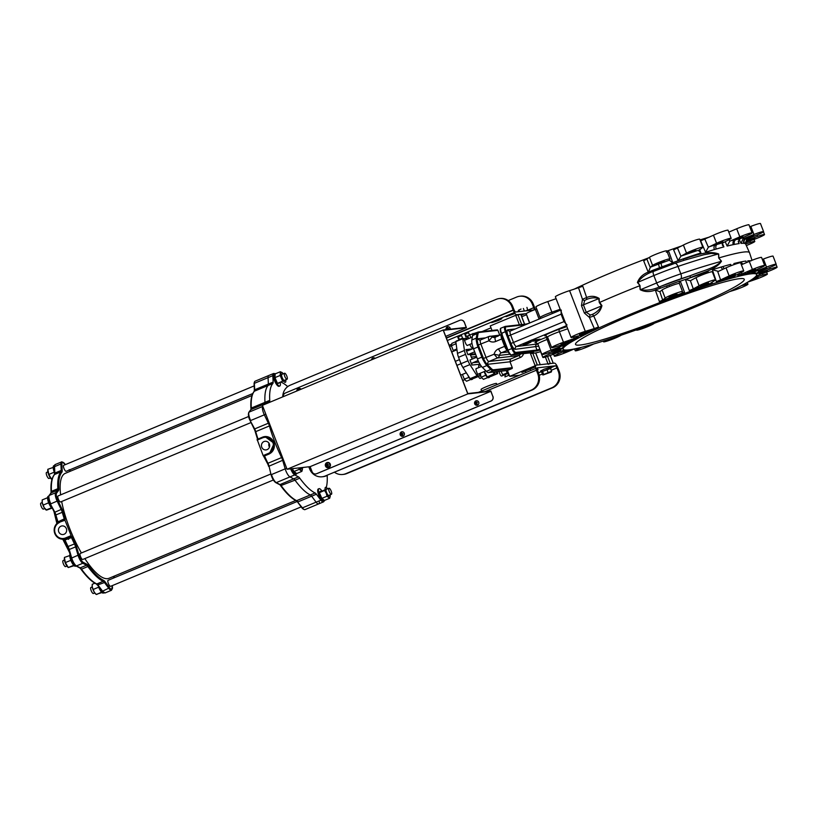 <?xml version="1.0" encoding="UTF-8"?>
<svg xmlns="http://www.w3.org/2000/svg" width="818" height="818" viewBox="0 0 818 818"><rect width="100%" height="100%" fill="white"/><g stroke="black" fill="none" stroke-linecap="round" stroke-linejoin="round"><path stroke-width="1.23" d="M659.86 291.76L662.048 289.971L665.167 298.038L662.692 300.063L659.86 291.76L655.29 289.971L660.351 288.243A104.418 8.732 -21.1 0 1 666.588 285.911A3.62 0.542 -110.4 0 0 667.243 287.384M666.322 252.21L668.817 251.586L672.866 262.895A104.418 8.732 158.9 0 0 662.007 266.842L659.574 267.742A104.418 8.732 158.9 0 0 653.347 270.073L648.408 272.159L650.382 267.21L652.58 265.421A9.407 0.787 -21.1 0 1 661.966 261.167A9.407 0.787 -21.1 0 1 669.932 258.938A9.407 0.787 -21.1 0 1 669.922 258.999L669.513 260.431M659.574 267.742A3.62 0.542 69.6 0 1 658.735 264.071L664.543 261.494L659.134 263.202L656.445 264.613L658.735 264.071A108.027 9.039 -21.1 0 0 650.382 267.21M698.449 250.267L700.924 252.936A104.377 8.732 158.9 0 0 678.132 260.625L680.924 256.177L686.517 253.12A9.407 0.787 -21.1 0 1 696.251 248.999A9.407 0.787 -21.1 0 1 702.856 247.261A9.407 0.787 -21.1 0 1 702.304 247.793L698.388 250.819M745.505 243.754L746.895 240.39L757.632 236.382A9.407 0.787 -21.1 0 1 764.513 234.541A9.407 0.787 -21.1 0 1 758.675 237.598A9.407 0.787 -21.1 0 1 755.362 238.917L745.454 242.67M745.474 242.537A108.027 9.039 -21.1 0 0 746.732 241.392A3.62 3.548 -136.4 0 0 745.617 242.056L745.658 241.975A3.62 3.569 -140.1 0 1 747.059 241.024L754.769 238.232L747.059 241.024A108.027 9.039 -21.1 0 0 747.703 239.971M733.306 244.633A104.418 8.732 158.9 0 0 727.151 246.065L729.738 241.249L739.809 236.852A9.407 0.787 -21.1 0 1 752.09 232.895A9.407 0.787 -21.1 0 1 748.173 235.124L739.022 239.337L738.501 242.465L739.206 243.58A104.418 8.732 158.9 0 0 734.482 244.398L733.306 244.633A3.62 3.2 78.1 0 1 734.881 239.817L742.918 236.658L734.881 239.817A108.027 9.039 -21.1 0 0 730.484 240.809M734.482 244.398A3.62 3.241 78.6 0 1 736.098 239.562A108.027 9.039 -21.1 0 1 739.697 238.907M743.869 243.335A104.418 8.732 158.9 0 0 740.985 243.386L743.02 238.887L753.961 234.48A9.407 0.787 -21.1 0 1 763.583 231.606A9.407 0.787 -21.1 0 1 757.744 234.664A9.407 0.787 -21.1 0 1 757.161 234.899L746.578 239.357L745.607 243.999A104.418 8.732 158.9 0 0 744.319 243.396L743.869 243.335A3.62 3.558 95.7 0 1 745.811 238.467L753.879 235.42L745.811 238.467A108.027 9.039 -21.1 0 0 743.838 238.447M744.319 243.396A3.62 3.569 99.7 0 1 746.282 238.529A108.027 9.039 -21.1 0 1 747.366 238.917M714.421 249.562A104.418 8.732 158.9 0 0 705.586 252.251L708.357 247.24L716.568 243.273A9.407 0.787 -21.1 0 1 725.863 239.572A9.407 0.787 -21.1 0 1 731.169 238.294A9.407 0.787 -21.1 0 1 729.267 239.572L722.447 243.13L722.284 244.95L723.91 246.903A104.418 8.732 158.9 0 0 716.2 249.05L714.421 249.562A3.62 2.526 73.6 0 1 714.349 249.388A3.62 2.526 73.6 0 1 715.341 244.909L722.959 241.801L715.341 244.909A108.027 9.039 -21.1 0 0 708.961 246.832M716.2 249.05A3.62 2.597 73.9 0 1 716.128 248.876A3.62 2.597 73.9 0 1 717.181 244.377A108.027 9.039 -21.1 0 1 722.948 242.752M711.997 282.271L712.212 282.864A103.763 8.681 158.9 0 0 689.329 290.574L685.423 279.511L690.392 280.717L693.286 288.918L699.104 285.738A9.407 0.787 -21.1 0 1 703.736 283.601A9.407 0.787 -21.1 0 1 715.443 279.889L712.325 271.811A9.407 0.787 -21.1 0 0 700.617 275.533A9.407 0.787 -21.1 0 0 695.985 277.67L690.331 280.738M685.423 279.511A104.377 8.732 -21.1 0 1 708.214 271.821L707.836 272.823M734.83 264.296L733.889 263.539A104.418 8.732 -21.1 0 1 740.055 262.108L741.22 261.862A3.62 3.241 -101.4 0 0 743.071 264.04M740.055 262.108A3.62 3.2 -101.9 0 0 740.331 262.762M740.924 263.57A3.62 3.2 -101.9 0 0 742.192 264.418M741.22 261.862A104.418 8.732 -21.1 0 1 745.955 261.054L746.323 262.66M748.46 261.75L747.734 260.85A104.418 8.732 -21.1 0 1 750.617 260.809L751.067 260.87M718.429 271.382L726.047 267.823L729.155 275.901L720.576 279.909L717.744 271.576L718.429 271.382L712.335 269.725A104.418 8.732 -21.1 0 1 721.159 267.036L722.938 266.515A3.62 2.597 -106.1 0 0 723.01 266.699A3.62 2.597 -106.1 0 0 724.4 268.601M721.159 267.036A3.62 2.526 -106.4 0 0 721.231 267.22A3.62 2.526 -106.4 0 0 722.877 269.306M722.938 266.515A104.418 8.732 -21.1 0 1 730.658 264.378L730.505 265.911M627.508 315.482A103.702 8.681 158.9 0 0 563.162 349.214A103.702 8.681 158.9 0 0 692.294 308.212A103.702 8.681 158.9 0 0 756.66 274.551A103.702 8.681 158.9 0 0 627.508 315.482M652.989 270.206L653.602 271.371A4.346 1.319 67.4 0 0 653.521 271.392L674.84 263.345A4.346 2.004 71.4 0 0 674.666 263.427A29.305 2.454 -21.1 0 0 653.95 271.228L653.602 271.361C646.823 273.519 641.527 277.149 637.723 282.261L640.024 285.605L640.208 289.715L639.645 285.758A104.908 8.783 158.9 0 0 618.889 294.173A104.908 8.783 158.9 0 0 599.727 302.394L601.936 305.646C600.76 310.431 598.03 313.877 593.756 315.983L598.51 326.965L594.287 328.58L589.461 317.456L584.338 313.008L581.486 305.615L582.457 299.296L586.639 297.527C591.015 295.666 595.187 295.983 599.165 298.458L599.308 302.578L598.745 298.519C594.655 297.333 590.504 297.701 586.291 299.603L584.717 300.421L583.428 304.899L586.281 312.302L590.34 315.002L592.048 314.521C596.281 312.68 599.471 309.817 601.598 305.912L601.936 305.646M594.287 328.58L585.299 331.331A9.407 0.787 -21.1 0 0 575.892 334.838A9.407 0.787 -21.1 0 0 571.066 337.466A9.407 0.787 -21.1 0 0 573.265 337.159L581.087 335.4A103.763 8.681 -21.1 0 1 598.51 326.965M577.825 335.912L578.254 336.883L574.236 338.55L573.582 337.077M574.236 338.55L563.479 342.272A9.407 0.787 -21.1 0 0 551.639 347.619A9.407 0.787 -21.1 0 0 555.964 346.668L567.365 343.243A103.763 8.681 -21.1 0 1 578.254 336.883M565.616 343.519L565.944 344.255L562.528 345.799L562.038 344.685M562.528 345.799L551.066 350.135A9.407 0.787 -21.1 0 0 541.915 354.511A9.407 0.787 -21.1 0 0 548.796 352.67L562.651 347.906A103.763 8.681 -21.1 0 1 565.944 344.255M733.173 289.869L738.204 287.343M649.022 257.711A103.702 8.681 158.9 0 0 611.026 272.772A103.702 8.681 158.9 0 0 573.633 289.408M556.056 298.57A103.702 8.681 158.9 0 0 555.473 298.907M571.066 337.466L555.361 296.781A9.407 0.787 -21.1 0 1 560.197 294.153A9.407 0.787 -21.1 0 1 569.594 290.646L582.815 286.269L586.639 297.527A2.168 1.329 -105.2 0 1 586.291 299.603M654.298 323.274L653.848 323.631A9.407 0.787 -21.1 0 1 648.214 326.402A9.407 0.787 -21.1 0 1 636.506 330.124A9.407 0.787 -21.1 0 1 636.506 330.053L636.609 329.787M574.256 348.959L566.618 352.2A9.407 0.787 -21.1 0 1 566.046 352.446A9.407 0.787 -21.1 0 1 554.338 356.157A9.407 0.787 -21.1 0 1 558.254 353.928L567.017 350.022M525.626 343.754L531.035 342.036L525.626 343.754M524.808 344.102L527.457 343.805L531.035 342.036M557.068 349.112L559.768 347.701L554.359 349.419L551.669 350.83L557.068 349.112M566.342 342.548L569.042 341.137L563.633 342.844L560.943 344.255L566.342 342.548M584.87 332.865L587.569 331.454L582.16 333.161L579.471 334.572L584.87 332.865M557.958 351.914L560.647 350.503L552.549 353.632L557.958 351.914M569.4 349.787L563.51 352.405L571.404 349.49M584.727 346.474L590.095 345.002M593.786 343.949L589.86 345.779A9.407 0.787 -21.1 0 1 586.976 347.047A9.407 0.787 -21.1 0 1 575.259 350.769A9.407 0.787 -21.1 0 1 577.16 349.49L581.465 347.313M621.465 335.094L619.921 335.932A9.407 0.787 -21.1 0 1 615.289 338.079A9.407 0.787 -21.1 0 1 603.572 341.791A9.407 0.787 -21.1 0 1 604.124 341.259L605.565 340.339M610.555 338.734L615.954 336.955M674.441 295.523L677.13 294.112L669.032 297.241L674.441 295.523M662.048 289.971A9.407 0.787 -21.1 0 1 667.692 287.2A9.407 0.787 -21.1 0 1 679.4 283.488L682.519 291.556A9.407 0.787 -21.1 0 1 682.509 291.617L682.018 292.905L684.523 292.282A103.763 8.681 158.9 0 0 659.4 301.576L655.279 289.971M665.167 298.038A9.407 0.787 -21.1 0 1 670.801 295.267A9.407 0.787 -21.1 0 1 682.519 291.556M693.265 251.77L695.954 250.359L687.856 253.488L693.265 251.77M688.142 308.672A90.44 7.567 158.9 0 0 744.268 279.286A90.44 7.567 158.9 0 0 631.649 315.022A90.44 7.567 158.9 0 0 575.524 344.409A90.44 7.567 158.9 0 0 688.142 308.672M749.758 226.831L750.842 226.402A9.407 0.787 -21.1 0 1 760.474 223.529L763.583 231.606M745.617 243.968L750.464 242.384A9.407 0.787 -21.1 0 1 754.789 241.433A9.407 0.787 -21.1 0 1 748.951 244.49A9.407 0.787 -21.1 0 1 746.313 245.543M705.852 284.388L708.541 282.977L700.443 286.106L705.852 284.388M715.443 279.889A9.407 0.787 -21.1 0 1 714.891 280.421L710.883 282.987L712.212 282.864M764.656 272.261L767.356 270.85L761.947 272.568L759.257 273.979L764.656 272.261M752.816 270.686L755.505 269.275L747.407 272.404L752.816 270.686M741.384 264.756L749.288 261.402A9.407 0.787 -21.1 0 1 749.85 261.157A9.407 0.787 -21.1 0 1 761.568 257.445L764.687 265.513A9.407 0.787 -21.1 0 1 760.76 267.752L749.687 272.875M741.384 272.425L741.885 273.938L752.396 269.47A9.407 0.787 -21.1 0 1 752.969 269.234A9.407 0.787 -21.1 0 1 764.687 265.513M763.777 269.459L766.466 268.048L758.368 271.167L763.777 269.459M750.321 280.554L758.082 277.414L752.151 279.357M732.856 275.83L735.546 274.419L727.447 277.547L732.856 275.83M726.047 267.823A9.407 0.787 -21.1 0 1 728.93 266.556A9.407 0.787 -21.1 0 1 740.638 262.844L743.756 270.911A9.407 0.787 -21.1 0 1 741.854 272.189L734.728 275.789M729.155 275.901A9.407 0.787 -21.1 0 1 732.049 274.633A9.407 0.787 -21.1 0 1 743.756 270.911M730.658 264.378L731.108 265.676M734.625 275.84L734.748 276.187A103.763 8.681 158.9 0 0 716.353 281.556L712.335 269.725M720.576 279.909L716.353 281.556M754.104 277.926L763.051 275.012A9.407 0.787 -21.1 0 1 767.376 274.05A9.407 0.787 -21.1 0 1 755.535 279.398L747.836 282.077M754.758 270.431L755.126 271.576L766.548 267.097A9.407 0.787 -21.1 0 1 776.17 264.224A9.407 0.787 -21.1 0 1 769.748 267.527L758.695 272.046L759.012 273.059L770.219 269.01A9.407 0.787 -21.1 0 1 777.1 267.169A9.407 0.787 -21.1 0 1 767.949 271.535L756.129 276.014M762.345 259.459L763.429 259.03A9.407 0.787 -21.1 0 1 773.061 256.157L776.17 264.224M755.126 271.576L751.589 272.711A103.763 8.681 158.9 0 1 756.231 273.324L758.695 272.046M751.589 272.711L751.343 271.954M748.071 261.913L747.734 260.85M745.955 261.054L746.466 262.598M749.85 272.711L749.912 272.895A103.763 8.681 158.9 0 0 737.795 275.4L737.468 274.398M741.885 273.938L737.795 275.4M734.216 264.521L733.889 263.539M759.012 273.059L756.364 273.754M708.214 271.821L708.5 272.609M693.286 288.918L689.329 290.574M741.231 285.758L745.75 284.521A9.407 0.787 -21.1 0 1 747.949 284.204A9.407 0.787 -21.1 0 1 743.122 286.832A9.407 0.787 -21.1 0 1 733.715 290.339L729.687 291.576M705.586 252.251L700.648 240.86L713.46 235.206A9.407 0.787 -21.1 0 1 722.754 231.504A9.407 0.787 -21.1 0 1 728.051 230.216L731.169 238.294M722.355 243.253L723.91 246.903M740.985 243.386L739.135 239.245M709.533 237.036A103.702 8.681 158.9 0 0 700.024 239.93M681.844 245.891A103.702 8.681 158.9 0 0 666.915 251.126M728.797 232.138L736.701 228.774A9.407 0.787 -21.1 0 1 748.981 224.827L752.09 232.895M727.151 246.065L725.177 241.627M738.214 241.31L739.206 243.58M678.132 260.625L673.633 249.879L683.398 245.042A9.407 0.787 -21.1 0 1 693.132 240.932A9.407 0.787 -21.1 0 1 699.738 239.193L702.856 247.261M699.543 249.562L700.924 252.936M669.492 260.339L672.866 262.895M640.024 285.605L637.416 282.496C639.216 277.711 642.805 274.255 648.204 272.118L643.694 260.881L649.461 257.343A9.407 0.787 -21.1 0 1 658.848 253.099A9.407 0.787 -21.1 0 1 666.813 250.86L669.932 258.938M653.459 271.423L653.521 271.392A4.346 1.319 67.4 0 0 653.838 275.554L637.416 282.496M662.007 266.842A3.62 0.624 69.7 0 1 661.251 263.14A108.027 9.039 -21.1 0 1 669.492 260.144M673.102 262.537A104.377 8.732 -21.1 0 1 683.235 258.969A1.81 0.706 -109.1 0 0 684.267 260.226M653.347 270.073L653.909 271.228M683.235 258.969C696.006 255.584 708.143 250.022 718.685 253.989A1.81 0.818 -1.6 0 1 718.541 253.928L711.333 253.427L703.777 254.766L684.462 260.185M660.003 288.376L659.574 286.832A4.346 1.319 67.4 0 1 656.69 282.946L640.586 289.664C646.793 290.789 653.122 289.838 659.574 286.832L659.921 286.699A106.187 8.886 -21.1 0 1 690.433 275.656C702.273 270.819 714.809 268.304 721.394 261.331L718.685 257.977L718.541 253.928A131.309 10.992 158.9 0 0 677.979 266.433A33.64 2.812 158.9 0 0 653.838 275.554L656.69 282.946A33.64 2.812 -21.1 0 1 680.832 273.836A131.309 10.992 -21.1 0 1 721.394 261.331A1.81 0.552 140.7 0 1 721.476 261.208C715.852 269.889 702.376 272.425 690.433 277.629A104.377 8.732 158.9 0 0 680.3 281.188L684.523 292.282M687.468 259.183L674.84 263.345A4.346 2.004 71.4 0 1 677.979 266.433L680.832 273.836A4.346 2.004 71.4 0 1 680.637 278.897A126.974 10.624 158.9 0 1 690.433 275.656A1.81 0.706 -109.1 0 0 690.433 277.629M666.588 285.911L669.012 285.012A104.418 8.732 -21.1 0 1 679.881 281.065L679.042 283.406M669.012 285.012A3.62 0.624 -110.3 0 0 669.635 286.412M680.637 278.897A29.305 2.454 158.9 0 0 659.921 286.699L660.351 288.243M662.692 300.063L659.4 301.576M655.146 290.134C649.717 292.159 644.737 292.016 640.208 289.715M644.727 326.832L645.934 326.392M564.369 349.91L552.467 354.583A9.407 0.787 -21.1 0 1 542.845 357.446A9.407 0.787 -21.1 0 1 549.267 354.153L560.32 349.623L559.89 348.662M562.794 348.356L560.32 349.623M532.528 340.073L528.336 341.709L533.54 339.961L531.567 340.564L532.221 339.93A4.346 1.319 -112.6 0 1 532.017 339.92L528.264 341.525A4.346 1.319 67.4 0 0 528.387 341.535L529.246 341.392M552.62 313.458A2.168 0.818 70.9 0 1 551.874 312.179A9.407 0.787 -21.1 0 0 540.023 317.527L535.943 306.934A9.407 0.787 -21.1 0 1 547.784 301.576L556.107 298.693M529.757 322.987L526.219 313.815A9.407 0.787 -21.1 0 1 535.371 309.439L536.71 308.938M599.165 298.458L581.486 305.615M584.338 313.008L601.598 305.912L599.308 302.578M592.048 314.521A2.168 1.288 -124.2 0 1 593.756 315.983L589.461 317.456A2.168 1.207 -78.4 0 1 590.34 315.002M578.582 287.885L582.457 299.296A2.168 1.35 -137.7 0 0 584.717 300.421M567.027 324.95L563.98 321.597L564.798 321.229M538.694 346.157L515.34 349.317A6.513 1.973 -112.6 0 1 510.974 343.488L563.98 321.597L561.128 314.204L561.271 310.042M529.573 323.059L527.14 316.76A9.407 0.787 -21.1 0 1 527.262 316.535M532.722 341.218L536.905 339.582L532.702 341.167M538.152 339.45L534.87 340.983L538.152 339.45M539.277 339.317L538.275 339.429M527.457 343.805L528.08 343.202M535.995 340.165L536.966 339.807L535.995 340.165M533.704 341.106L538.08 339.45L533.704 341.106M534.594 340.441L533.96 340.707M534.543 339.991L535.289 339.593L534.389 339.859M533.244 340.339L531.639 341.004M534.42 340.257L535.34 339.767M532.129 341.106L532.927 340.881M537.426 339.531L535.217 340.186M537.416 339.94C535.473 340.901 535.974 340.84 538.919 339.767L539.348 339.582M540.156 339.184L539.246 339.255M538.837 339.388L537.917 339.736M524.778 344.03L523.029 345.032M536.271 339.654L533.909 340.533M532.886 340.441C534.829 339.48 534.328 339.542 531.383 340.615C529.44 341.576 529.941 341.525 532.886 340.441L533.316 340.257M530.35 340.994L531.107 340.636M480.698 339.94A4.346 1.319 67.4 0 0 480.585 339.971A4.346 1.319 67.4 0 0 480.892 344.133L486.086 357.578A4.346 1.319 67.4 0 0 489 361.464L510.463 359.051L518.816 355.574L497.354 357.987L494.103 354.235A7.955 7.556 83.6 0 1 498.581 348.857L504.645 346.331L501.792 338.928L495.728 341.464A4.346 1.319 -112.6 0 1 495.411 337.302A4.346 1.319 -112.6 0 1 495.524 337.272M495.728 341.464A7.955 7.556 83.6 0 1 488.919 340.789L492.283 336.863A3.62 3.436 -96.4 0 0 495.34 337.343M507.508 350.237L501.495 352.742A3.62 3.436 -96.4 0 0 499.42 355.36L494.103 354.235L483.499 358.458L478.305 345.002L488.919 340.789C488.244 338.243 488.295 336.801 489.041 336.464A3.62 3.436 83.6 0 1 489.941 336.229L489.941 336.229A3.62 3.436 83.6 0 1 492.283 336.863L497.998 336.229M500.953 334.991L489.041 336.464M510.463 359.051L510.013 361.791L512.283 367.681A0.726 0.685 83.6 0 1 511.904 368.611L507.457 370.472L488.673 372.579A10.849 3.292 -112.6 0 1 486.373 371.341L482.405 367.405A10.849 3.292 -112.6 0 1 477.426 358.938L473.52 348.836A10.849 3.292 -112.6 0 1 471.833 340.002L472.559 335.544A10.849 3.292 -112.6 0 1 473.469 333.979L477.916 332.118A10.849 3.292 -112.6 0 1 478.203 332.047A0.726 0.685 -96.4 0 1 478.377 332.006L497.16 329.889A0.726 0.685 83.6 0 1 497.886 330.349L499.726 335.135M497.886 330.349L479.092 332.456A10.133 3.067 67.4 0 0 477.988 333.989L477.262 338.447A10.133 3.067 67.4 0 0 477.252 340.595L477.865 343.734L476.935 343.816L476.27 340.452A10.849 3.292 -112.6 0 1 476.281 338.141L477.006 333.683L472.559 335.544M478.305 345.002A6.513 1.973 -112.6 0 1 477.865 343.734A10.133 3.067 67.4 0 0 478.837 346.689L482.743 356.791A10.133 3.067 67.4 0 0 484.031 359.716L485.79 362.722L485.146 363.437L483.264 360.217A10.849 3.292 -112.6 0 1 481.874 357.088L477.978 346.975L473.52 348.836M483.499 358.458A6.513 1.973 -112.6 0 0 484.031 359.716L483.264 360.217M473.377 348.458L468.182 350.625A1.81 1.718 83.6 0 1 465.943 349.603L467.886 354.644L475.442 353.795M455.36 361.341L459.46 359.634M476.485 356.515L471.219 357.108M456.914 365.38L461.015 363.673M506.669 370.564L508.96 374.388M473.121 347.742L472.313 347.834A3.62 1.094 -112.6 0 1 470.401 345.738L469.726 344.439M467.068 339.286L466.403 338.151L465.606 338.233L466.158 339.664M463.929 338.938L465.606 338.233M467.671 345.298A2.986 0.9 -112.6 0 1 465.422 342.814L463.734 338.447L462.743 338.703L464.471 350.472A7.239 2.188 -112.6 0 0 465.554 354.378L468.029 360.779A7.239 2.188 -112.6 0 0 469.921 364.593L477.037 375.748L478.141 375.779L470.186 378.806L462.927 367.507A7.239 2.188 -112.6 0 1 461.025 363.693L458.55 357.292A7.239 2.188 -112.6 0 1 457.477 353.386L455.779 341.474L462.763 338.56L455.779 341.474M476.475 368.54A2.986 0.9 67.4 0 0 476.454 371.403L478.141 375.779M480.299 373.223L480.8 375.482L473.806 378.397L480.013 375.564L479.266 373.652M480.8 375.482L480.013 375.564M480.585 365.155L479.062 365.319A3.62 1.094 67.4 0 0 478.97 365.349A3.62 1.094 67.4 0 0 478.827 367.568M494.348 371.945L495.094 373.877L487.293 376.883L494.103 373.754L493.234 372.067M487.109 376.669L484.44 371.495M495.094 373.877L494.103 373.754M487.293 376.883L494.297 373.959M497.324 371.607L497.753 373.57L490.749 376.495L496.955 373.662L496.219 371.75M497.753 373.57L496.955 373.662M479.961 364.174L471.914 365.073L469.961 360.032L476.751 357.2M471.914 365.073A1.81 1.718 83.6 0 1 472.855 362.732L478.09 360.544M475.698 354.47L470.432 355.063L472.262 359.071M467.886 354.644L474.675 351.822M492.017 330.472L490.258 325.912L515.718 315.298L520.729 314.337M525.933 372.527L525.36 371.045M519.328 375.278L509.726 376.362L507.457 370.472M553.254 363.253L550.156 355.462M547.559 356.372L550.33 363.56L553.152 363.243M550.33 363.56L548.172 364.286M530.074 369.082L530.647 370.564M535.545 366.801L521.956 372.466L521.557 371.423M540.258 364.716L535.657 353.018M525.81 324.634L505.964 326.863A4.703 1.421 67.4 0 0 506.189 331.392L501.506 333.274L507.988 350.094A5.429 1.646 67.4 0 0 511.628 354.951L533.612 352.476L532.099 353.427L535.616 352.936M532.794 353.253L537.334 365.022L540.166 364.705M532.099 353.427L530.381 353.304L531.107 352.783M535.688 365.544L535.176 365.748L530.381 353.304M509.726 376.362L535.176 365.748M531.444 353.468L531.782 352.711M718.685 253.989L718.828 257.936L721.476 261.208M752.008 260.298L749.544 252.762A104.908 8.783 158.9 0 0 749.513 252.69A104.908 8.783 158.9 0 0 718.828 257.936M540.309 350.339A9.407 0.787 158.9 0 0 540.187 350.554L542.845 357.446M540.248 364.695L535.718 352.947L540.626 351.689M521.751 316.74L526.567 314.736M480.514 340.012A2.168 2.065 83.6 0 1 478.009 338.724A6.513 1.973 -112.6 0 0 477.252 340.595L476.27 340.452M523.898 344.531L526.25 344.266L523.898 344.531M538.541 339.807L537.784 339.899L538.541 339.807M539.287 339.429L538.765 339.531M538.602 339.981L537.845 340.063L538.602 339.981M538.98 339.94C540.923 338.969 540.422 339.03 537.487 340.104C535.534 341.065 536.035 341.014 538.98 339.94M532.508 340.493L531.751 340.574L532.508 340.493M532.579 340.656L531.812 340.738L532.579 340.656M532.947 340.615C534.89 339.654 534.389 339.705 531.455 340.779C529.502 341.74 530.003 341.689 532.947 340.615M274.449 373.724A7.239 2.188 67.4 0 0 273.662 373.499A7.239 2.188 67.4 0 0 273.478 373.55A7.239 2.188 67.4 0 0 272.823 375.646L273.14 382.078A5.429 1.646 -112.6 0 1 272.854 383.499A60.593 18.354 67.4 0 0 269.756 400.36A5.429 1.646 -112.6 0 1 269.5 401.832L268.887 402.64M268.897 375.482A7.239 2.188 67.4 0 0 268.703 375.534A7.239 2.188 67.4 0 0 268.059 377.64L268.365 384.071A5.429 1.646 -112.6 0 1 268.079 385.493A60.593 18.354 67.4 0 0 264.981 402.354A5.429 1.646 -112.6 0 1 264.725 403.826L264.112 404.634L264.725 403.826A5.429 1.646 67.4 0 0 264.981 402.354A60.593 18.354 -112.6 0 1 268.079 385.493A5.429 1.646 -112.6 0 0 268.365 384.071L268.059 377.64A7.239 2.188 67.4 0 1 268.703 375.534L273.478 373.55M287.731 386.617A60.593 18.354 67.4 0 0 281.811 382.497A5.429 1.646 -112.6 0 1 281.024 381.883M290.646 468.847A7.239 2.188 67.4 0 0 294.736 474.931L298.458 476.874A5.429 1.646 -112.6 0 1 299.777 478.182A60.593 18.354 67.4 0 0 315.094 492.968A5.429 1.646 -112.6 0 1 316.402 494.215L320.881 500.176A7.239 2.188 67.4 0 0 323.427 501.915A7.239 2.188 67.4 0 0 323.989 501.097A6.697 2.025 67.4 0 0 324.173 501.025A6.697 2.025 67.4 0 0 324.664 500.35M326.28 487.446A60.593 18.354 67.4 0 0 327.169 475.473M297.292 501.679L302.425 507.866L316.106 502.17A7.239 2.188 67.4 0 0 318.652 503.908A7.239 2.188 -112.6 0 1 318.468 503.96A7.239 2.188 -112.6 0 1 316.106 502.17L311.627 496.199A5.429 1.646 67.4 0 0 310.319 494.962A5.429 1.646 -112.6 0 1 311.627 496.199L316.106 502.17L320.881 500.176M280.86 485.912A59.867 18.139 -112.6 0 1 280.666 485.657L295.001 480.166A60.593 18.354 67.4 0 0 310.319 494.962A60.593 18.354 -112.6 0 1 295.001 480.166A5.429 1.646 -112.6 0 0 293.682 478.867A5.429 1.646 -112.6 0 1 295.001 480.166L299.777 478.182M271.106 474.829L271.157 474.982A6.513 1.973 -112.6 0 0 275.451 482.231A0.726 0.644 -62.3 0 0 276.279 482.62L289.961 476.914L293.682 478.867L289.961 476.914A7.239 2.188 -112.6 0 1 285.185 468.857A7.239 2.188 67.4 0 0 289.961 476.914L294.736 474.931M268.59 466.362L282.68 460.309L285.185 468.857L282.68 460.309A5.429 1.646 67.4 0 0 281.617 457.589A5.429 1.646 -112.6 0 1 282.68 460.309L283.488 459.972M250.206 420.667L254.684 428.918A5.429 1.646 -112.6 0 1 255.727 431.638L269.408 425.943A60.593 18.354 67.4 0 0 281.617 457.589A60.593 18.354 -112.6 0 1 269.408 425.943A5.429 1.646 -112.6 0 0 268.365 423.213A5.429 1.646 -112.6 0 1 269.408 425.943L270.226 425.595M250.993 409.552A6.145 1.861 67.4 0 0 251.003 408.765A0.726 0.521 -3.6 0 1 251.3 408.049A5.429 1.646 -112.6 0 1 251.044 409.532A0.726 0.675 37.3 0 0 250.778 409.736L248.805 412.323A0.726 0.675 37.3 0 1 249.071 412.119A7.239 2.188 67.4 0 0 250.656 420.534L264.337 414.828L268.365 423.213L264.337 414.828A7.239 2.188 67.4 0 1 262.762 406.413L262.762 406.413A7.239 2.188 67.4 0 0 264.337 414.828L265.83 414.215M302.425 507.866A7.239 2.188 67.4 0 0 304.787 509.665A7.239 2.188 67.4 0 0 304.971 509.614A7.239 2.188 67.4 0 0 305.134 509.512M108.191 580.289A3.252 0.982 67.4 0 0 108.099 580.32A3.252 0.982 67.4 0 0 108.395 583.571A3.252 0.982 67.4 0 0 110.522 586.342A3.252 0.982 67.4 0 0 110.604 586.322A3.252 0.982 67.4 0 0 110.686 586.281M80.358 553.418A3.252 0.982 67.4 0 0 80.276 553.438A3.252 0.982 67.4 0 0 80.563 556.69A3.252 0.982 67.4 0 0 82.69 559.471A3.252 0.982 67.4 0 0 82.782 559.451A3.252 0.982 67.4 0 0 82.853 559.41M58.17 495.912A3.252 0.982 67.4 0 0 58.078 495.933A3.252 0.982 67.4 0 0 58.375 499.184A3.252 0.982 67.4 0 0 60.501 501.966A3.252 0.982 67.4 0 0 60.593 501.945A3.252 0.982 67.4 0 0 60.665 501.894M63.804 465.278A3.252 0.982 67.4 0 0 63.722 465.299A3.252 0.982 67.4 0 0 64.008 468.55A3.252 0.982 67.4 0 0 66.146 471.332A3.252 0.982 67.4 0 0 66.227 471.311A3.252 0.982 67.4 0 0 66.299 471.26M295.727 500.452L109.039 578.285A56.851 17.219 -112.6 0 1 107.557 578.663A56.851 17.219 -112.6 0 1 84.847 558.592M66.36 528.632A4.346 4.121 83.6 0 1 63.027 534.532A4.346 4.121 83.6 0 1 58.732 531.812A4.346 4.121 83.6 0 1 62.066 525.913A4.346 4.121 83.6 0 1 66.36 528.632M63.998 539.154L71.422 536.352L64.97 520.238L57.71 522.835A9.039 8.589 83.6 0 0 63.784 539.185L63.784 539.185A9.039 8.589 83.6 0 0 63.998 539.154A1.084 0.644 -98.2 0 1 64.745 539.911L64.714 539.839M93.497 593.439A3.252 0.982 -112.6 0 1 93.426 593.49A3.252 0.982 -112.6 0 1 93.344 593.51A3.252 0.982 -112.6 0 1 91.207 590.729A3.252 0.982 -112.6 0 1 90.921 587.477A3.252 0.982 -112.6 0 1 91.002 587.457M65.675 566.567A3.252 0.982 -112.6 0 1 65.593 566.608A3.252 0.982 -112.6 0 1 65.512 566.639A3.252 0.982 -112.6 0 1 63.375 563.858A3.252 0.982 -112.6 0 1 63.088 560.606A3.252 0.982 -112.6 0 1 63.18 560.586M43.477 509.062A3.252 0.982 -112.6 0 1 43.405 509.103A3.252 0.982 -112.6 0 1 43.323 509.123A3.252 0.982 -112.6 0 1 41.186 506.342A3.252 0.982 -112.6 0 1 40.9 503.09A3.252 0.982 -112.6 0 1 40.982 503.07M49.121 478.428A3.252 0.982 -112.6 0 1 49.039 478.469A3.252 0.982 -112.6 0 1 48.957 478.489A3.252 0.982 -112.6 0 1 46.83 475.708A3.252 0.982 -112.6 0 1 46.534 472.456A3.252 0.982 -112.6 0 1 46.626 472.436M55.379 464.491A7.239 2.188 67.4 0 0 55.184 464.542A7.239 2.188 67.4 0 0 54.54 466.649A0.726 0.532 177.2 0 0 54.244 467.364A6.513 1.973 -112.6 0 1 54.244 466.873M261.74 447.18A4.346 4.121 -96.4 0 0 266.044 449.91A4.346 4.121 -96.4 0 0 269.378 444A4.346 4.121 -96.4 0 0 265.073 441.28A4.346 4.121 -96.4 0 0 261.74 447.18M269.02 443.274A4.346 4.121 -96.4 0 0 269.449 447.088M264.122 456.178L264.122 456.178A59.867 18.139 -112.6 0 0 267.445 463.346L267.936 463.285A5.429 1.646 -112.6 0 1 268.999 466.015L271.095 474.921C272.292 478.704 273.846 481.27 275.748 482.61L279.47 484.553A0.726 0.644 -62.3 0 0 280.001 484.573A5.429 1.646 -112.6 0 1 281.32 485.872A60.593 18.354 67.4 0 0 296.637 500.657A5.429 1.646 -112.6 0 1 297.946 501.904L316.402 494.215M254.388 390.493A0.726 0.532 -2.8 0 1 254.684 389.777A5.429 1.646 -112.6 0 1 254.398 391.198A60.593 18.354 67.4 0 0 251.3 408.049L269.756 400.36M257.588 439.225A59.867 18.139 -112.6 0 1 255.38 432.068L255.727 431.638A60.593 18.354 67.4 0 0 258.018 439.041M263.14 455.585L257.118 439.419L262.506 437.17A9.039 8.589 83.6 0 1 274.102 443.407A9.039 8.589 83.6 0 1 269.03 453.98L263.621 456.229L263.14 455.585L268.549 453.325A8.323 7.894 -96.4 0 0 272.875 442.538A8.323 7.894 -96.4 0 0 262.578 437.855L257.169 440.115M63.784 539.185C59.581 539.389 56.585 537.498 54.775 533.51C53.282 528.224 54.857 524.318 59.51 521.792L64.898 519.553M57.863 522.712A1.084 0.603 49.5 0 0 57.802 521.935L65.103 518.469L64.97 520.238M65.338 464.624L64.755 463.857A6.513 1.973 67.4 0 0 62.638 462.252A6.513 1.973 67.4 0 0 61.882 464.184A0.726 0.532 177.2 0 0 60.9 463.99L54.54 466.649L54.847 473.08A0.726 0.532 177.2 0 0 54.561 473.796M71.422 536.352L72.362 537.293L65 539.931A60.593 18.354 67.4 0 0 68.109 546.598A5.429 1.646 -112.6 0 1 69.162 549.318L71.667 557.866A7.239 2.188 67.4 0 0 76.452 565.923L80.164 567.876A5.429 1.646 -112.6 0 1 81.493 569.175A60.593 18.354 67.4 0 0 96.81 583.96A5.429 1.646 -112.6 0 1 98.119 585.207L102.587 591.179L97.659 585.248M72.362 537.293A59.867 18.139 67.4 0 0 75.246 543.459A6.145 1.861 -112.6 0 1 76.452 546.547L78.957 555.095A6.513 1.973 67.4 0 0 83.252 562.355L86.974 564.297A6.145 1.861 -112.6 0 1 88.477 565.77A59.867 18.139 67.4 0 0 103.61 580.391A6.145 1.861 -112.6 0 1 105.093 581.803L109.571 587.764L102.587 591.179A7.239 2.188 67.4 0 0 104.949 592.968A7.239 2.188 67.4 0 0 105.133 592.917L111.504 590.259A7.239 2.188 -112.6 0 1 111.309 590.31A7.239 2.188 -112.6 0 1 108.958 588.52L104.479 582.559L97.454 584.982M58.19 522.487L57.976 521.731A60.593 18.354 67.4 0 1 55.89 514.941L62.26 512.293A5.429 1.646 67.4 0 0 61.217 509.573L57.188 501.189A7.239 2.188 -112.6 0 1 55.604 492.773L57.577 490.186A5.429 1.646 67.4 0 0 57.833 488.704A60.593 18.354 -112.6 0 1 60.931 471.843A5.429 1.646 67.4 0 0 61.217 470.422L60.9 463.99A7.239 2.188 -112.6 0 1 61.554 461.894A7.239 2.188 -112.6 0 1 61.739 461.843M57.741 522.804A1.084 1.033 -96.4 0 0 57.669 522.273L57.669 522.273A59.867 18.139 -112.6 0 1 55.542 515.371L55.89 514.941A5.429 1.646 -112.6 0 0 54.857 512.221L62.004 509.103A6.145 1.861 -112.6 0 1 63.18 512.191L62.26 512.293A60.593 18.354 -112.6 0 0 64.285 518.919M66.125 538.561L67.557 538.725A1.084 1.033 83.6 0 1 68.037 538.837M67.096 538.673L66.135 538.551M63.681 539.195A1.084 1.033 83.6 0 1 64.448 539.849M54.53 473.336L54.244 467.364M64.53 539.062L65 539.931L64.458 539.86A59.867 18.139 -112.6 0 0 67.618 546.649L71.278 558.142M81.401 552.968A56.851 17.219 -112.6 0 1 61.667 501.495M60.624 494.87A56.851 17.219 -112.6 0 1 65.287 473.336L251.985 395.513M267.435 463.397L263.621 456.229M255.339 431.914A6.145 1.861 67.4 0 0 254.234 429.051M254.367 390.022L254.081 384.061A6.513 1.973 -112.6 0 1 254.398 382.374M303.734 509.256A6.513 1.973 -112.6 0 1 301.76 507.641L297.496 501.945M280.666 485.657A6.145 1.861 67.4 0 0 279.776 484.624M268.601 466.28A6.145 1.861 67.4 0 0 267.486 463.417M264.909 436.567L274.153 443.346L269.296 453.949L264.531 455.933A60.593 18.354 67.4 0 0 267.936 463.285L282.435 457.242M319.306 501.812A7.239 2.188 -112.6 0 1 318.652 503.908L323.427 501.915M268.703 375.534L255.022 381.239A7.239 2.188 67.4 0 0 254.367 383.335L254.684 389.777L273.14 382.078M329.02 488.234A3.252 0.982 -112.6 0 1 331.157 491.015A3.252 0.982 -112.6 0 1 331.443 494.266A3.252 0.982 -112.6 0 1 331.351 494.287A3.252 0.982 -112.6 0 1 329.225 491.506A3.252 0.982 -112.6 0 1 328.938 488.254A3.252 0.982 -112.6 0 1 329.02 488.234M300.625 468.632L303.611 467.395A3.252 0.982 -112.6 0 1 303.611 467.395A3.252 0.982 -112.6 0 1 303.529 467.415A3.252 0.982 -112.6 0 1 303.417 467.405M284.644 373.212A3.252 0.982 -112.6 0 1 286.77 375.994A3.252 0.982 -112.6 0 1 287.057 379.245A3.252 0.982 -112.6 0 1 286.975 379.266A3.252 0.982 -112.6 0 1 284.838 376.495A3.252 0.982 -112.6 0 1 284.552 373.243A3.252 0.982 -112.6 0 1 284.644 373.212M481.669 390.973L481.076 389.44A8.262 0.695 -21.1 0 1 487.354 386.28A8.262 0.695 -21.1 0 1 496.056 383.427A8.262 0.695 -21.1 0 1 496.495 383.489L496.935 384.613M464.818 334.153L468.571 332.67M468.509 332.527L469.552 335.216L466.873 336.331M469.44 334.93L477.191 332.425M472.344 336.842L468.704 338.601L467.702 335.983M457.814 337.067L461.567 335.595M461.516 335.441L462.548 338.131L459.88 339.245M537.191 367.844A2.352 0.716 67.4 0 0 537.129 367.855A2.352 0.716 67.4 0 0 537.293 370.114L538.663 373.642A12.659 12.025 83.6 0 1 532.068 390.053L531.158 390.155A12.659 12.025 -96.4 0 0 537.753 373.744L536.393 370.217A5.245 1.585 -112.6 0 1 536.148 365.155L554.338 363.11A5.245 1.585 -112.6 0 1 557.866 367.803L559.226 371.331A12.659 12.025 83.6 0 1 552.631 387.752L551.721 387.844A12.659 12.025 -96.4 0 0 558.326 371.433L556.956 367.906A2.352 0.716 67.4 0 0 555.381 365.799L537.078 367.896M308.815 466.802L309.603 468.857A12.659 12.025 -96.4 0 0 322.159 476.792A12.659 12.025 -96.4 0 0 325.288 475.984L532.068 390.053M325.288 475.984L531.158 390.155M326.188 475.882A12.659 12.025 83.6 0 1 323.059 476.689L322.159 476.792M532.365 304.173A12.659 12.025 -96.4 0 0 519.819 296.239L520.718 296.136A12.659 12.025 83.6 0 1 533.275 304.071L532.365 304.173L533.725 307.701A2.352 0.716 -112.6 0 1 533.898 309.961A2.352 0.716 -112.6 0 1 533.837 309.971L515.647 312.016A2.352 0.716 -112.6 0 1 514.072 309.91L512.702 306.382L511.802 306.484A12.659 12.025 -96.4 0 0 499.256 298.539A12.659 12.025 -96.4 0 0 496.127 299.357L290.247 385.176A12.659 12.025 -96.4 0 0 282.762 396.863M508.234 300.574L516.69 297.046A12.659 12.025 -96.4 0 1 519.819 296.239M345.85 473.673L346.75 473.571A12.659 12.025 83.6 0 1 343.621 474.379L342.722 474.481A12.659 12.025 -96.4 0 0 345.85 473.673L551.721 387.844M334.644 472.354A12.659 12.025 -96.4 0 0 342.722 474.481M346.75 473.571L552.631 387.752M535.228 309.49A5.245 1.585 67.4 0 0 534.635 307.599L533.275 304.071M513.786 313.58L508.377 315.84L513.786 313.58M521.403 314.173L522.651 314.04M499.471 319.552L494.062 321.801L499.471 319.552M499.256 298.539L500.156 298.437A12.659 12.025 83.6 0 1 512.702 306.382M448.325 329.327A1.176 1.115 83.6 0 1 448.274 328.601M511.802 306.484L513.162 310.012A5.245 1.585 67.4 0 0 516.69 314.705L526.311 313.621M492.804 396.352L490.851 391.311L310.114 466.659L312.057 471.7A3.62 3.436 -96.4 0 0 316.546 473.734L490.912 401.045A3.62 3.436 -96.4 0 0 492.804 396.352L490.841 390.963L467.784 393.55L443.387 330.319L466.444 327.732L445.728 336.372M443.151 330.002L262.404 405.35L287.067 469.246L467.804 393.898L443.151 330.002L466.199 327.415L464.368 322.353A3.62 3.436 -96.4 0 0 460.718 320.094M464.368 322.353L466.444 327.732M446.311 337.885L513.162 310.012M464.256 322.364A3.62 3.436 -96.4 0 0 459.767 320.329L285.4 393.018A3.62 3.436 -96.4 0 0 283.273 396.648M310.114 466.659L287.067 469.246M315.707 473.959A3.62 3.436 -96.4 0 0 316.658 473.724L491.035 401.035A3.62 3.436 -96.4 0 0 492.917 396.341M490.851 391.311L467.804 393.898M485.074 391.607L536.393 370.217M327.906 464.665A1.176 1.115 -96.4 0 0 327.957 465.401M402.364 433.632A1.176 1.115 -96.4 0 0 402.415 434.358M476.822 402.589A1.176 1.115 -96.4 0 0 476.884 403.315M300.666 389.399A2.28 2.168 -96.4 0 0 297.087 390.892M301.136 389.204A2.618 2.485 -96.4 0 0 299.04 388.489M300.993 389.256A2.618 2.485 -96.4 0 0 296.75 391.024M375.125 358.356A2.28 2.168 -96.4 0 0 371.546 359.848M450.319 329.194A2.28 2.168 -96.4 0 0 447.344 326.903A2.28 2.168 -96.4 0 0 446.096 329.664M446.945 329.572A2.965 1.789 -114.8 0 1 446.812 329.225L447.303 329.01A0.573 0.542 -96.4 0 1 447.436 328.672A2.955 0.9 -112.6 0 1 447.272 328.09A2.965 1.176 -14.7 0 1 447.487 327.998A2.965 1.176 -14.7 0 1 447.722 327.906A2.955 0.9 67.4 0 0 447.886 328.478A0.573 0.542 -96.4 0 1 448.203 328.631L448.806 328.396L448.387 329.102A0.573 0.542 -96.4 0 1 448.264 329.429M448.499 328.509A1.084 1.033 -96.4 0 0 448.458 329.081M477.528 405.125A2.28 2.168 -96.4 0 0 478.714 402.17A2.28 2.168 -96.4 0 0 475.892 400.892A2.28 2.168 -96.4 0 0 474.706 403.847A2.28 2.168 -96.4 0 0 477.528 405.125M476.045 401.986A2.965 1.176 -14.7 0 1 476.27 401.894A2.955 0.9 67.4 0 0 476.434 402.466A0.573 0.542 -96.4 0 1 476.761 402.62L477.354 402.384L476.945 403.09A0.573 0.542 -96.4 0 1 476.802 403.427A2.955 0.9 67.4 0 0 477.078 403.99A2.965 0.716 152.8 0 1 476.853 404.092A2.965 0.716 152.8 0 1 476.628 404.184A2.955 0.9 -112.6 0 1 476.352 403.611A0.573 0.542 -96.4 0 1 476.035 403.468L475.555 403.693A2.965 1.789 -114.8 0 1 475.37 403.213L475.851 402.998A0.573 0.542 -96.4 0 1 475.984 402.661A2.955 0.9 -112.6 0 1 475.82 402.078A2.965 1.176 -14.7 0 1 476.045 401.986M477.047 402.497A1.084 1.033 -96.4 0 0 477.006 403.069M403.069 436.168A2.28 2.168 -96.4 0 0 404.256 433.213A2.28 2.168 -96.4 0 0 401.433 431.924A2.28 2.168 -96.4 0 0 400.247 434.879A2.28 2.168 -96.4 0 0 403.069 436.168M401.577 433.029A2.965 1.176 -14.7 0 1 401.812 432.937A2.955 0.9 67.4 0 0 401.975 433.509A0.573 0.542 -96.4 0 1 402.292 433.652L403.08 433.898L402.476 434.133A0.573 0.542 -96.4 0 1 402.344 434.47A2.955 0.9 67.4 0 0 402.62 435.033A2.965 0.716 152.8 0 1 402.395 435.125A2.965 0.716 152.8 0 1 402.17 435.217A2.955 0.9 -112.6 0 1 401.894 434.655A0.573 0.542 -96.4 0 1 401.577 434.511L401.086 434.726A2.965 1.789 -114.8 0 1 400.902 434.256L401.393 434.031A0.573 0.542 -96.4 0 1 401.526 433.693A2.955 0.9 -112.6 0 1 401.362 433.121A2.965 1.176 -14.7 0 1 401.577 433.029M402.589 433.54A1.084 1.033 -96.4 0 0 402.548 434.102M328.611 467.211A2.28 2.168 -96.4 0 0 329.797 464.256A2.28 2.168 -96.4 0 0 326.975 462.968A2.28 2.168 -96.4 0 0 325.789 465.923A2.28 2.168 -96.4 0 0 328.611 467.211M327.118 464.062A2.965 1.176 -14.7 0 1 327.353 463.97A2.955 0.9 67.4 0 0 327.517 464.552A0.573 0.542 -96.4 0 1 327.834 464.696L328.611 464.941L328.018 465.176A0.573 0.542 -96.4 0 1 327.885 465.503A2.955 0.9 67.4 0 0 328.161 466.076A2.965 0.716 152.8 0 1 327.936 466.168A2.965 0.716 152.8 0 1 327.711 466.26A2.955 0.9 -112.6 0 1 327.435 465.698A0.573 0.542 -96.4 0 1 327.118 465.554L326.627 465.769A2.965 1.789 -114.8 0 1 326.443 465.289L326.934 465.074A0.573 0.542 -96.4 0 1 327.067 464.736A2.955 0.9 -112.6 0 1 326.903 464.164A2.965 1.176 -14.7 0 1 327.118 464.062M328.171 467.681A2.618 2.485 -96.4 0 0 330.278 464.103A2.618 2.485 -96.4 0 0 327.589 462.477M325.482 466.045A2.618 2.485 -96.4 0 0 328.079 467.691A2.618 2.485 -96.4 0 0 330.094 464.123A2.618 2.485 -96.4 0 0 327.497 462.477A2.618 2.485 -96.4 0 0 325.482 466.045M328.12 464.583A1.084 1.033 -96.4 0 0 328.09 465.145M291.075 468.796A6.697 2.025 67.4 0 0 294.899 474.368A6.697 2.025 67.4 0 0 295.451 474.491A6.697 2.025 67.4 0 0 295.625 474.44A6.697 2.025 67.4 0 0 295.779 474.348M291.883 468.704A6.697 2.025 67.4 0 0 296.167 474.195A6.697 2.025 67.4 0 0 296.341 474.143A6.697 2.025 67.4 0 0 296.842 473.469M294.736 474.287A6.421 1.943 -112.6 0 1 294.582 474.225A6.421 1.943 -112.6 0 1 290.891 468.816M318.478 488.919A6.697 2.025 67.4 0 0 318.304 488.959A6.697 2.025 67.4 0 0 318.897 495.647A6.697 2.025 67.4 0 0 323.284 501.362A6.697 2.025 67.4 0 0 323.458 501.322A6.697 2.025 67.4 0 0 323.611 501.229M321.975 491.158A6.697 2.025 67.4 0 0 319.194 488.622A6.697 2.025 67.4 0 0 319.02 488.663A6.697 2.025 67.4 0 0 319.613 495.35A6.697 2.025 67.4 0 0 324 501.066M320.891 491.608A3.793 1.155 67.4 0 0 320.237 491.311A3.793 1.155 67.4 0 0 319.797 492.456M274.102 373.898A6.697 2.025 67.4 0 0 273.928 373.949A6.697 2.025 67.4 0 0 274.521 380.636A6.697 2.025 67.4 0 0 278.897 386.341A6.697 2.025 67.4 0 0 279.071 386.3A6.697 2.025 67.4 0 0 279.224 386.208M275.472 373.775A6.697 2.025 67.4 0 0 274.817 373.601A6.697 2.025 67.4 0 0 274.644 373.652A6.697 2.025 67.4 0 0 275.237 380.329A6.697 2.025 67.4 0 0 279.613 386.045A6.697 2.025 67.4 0 0 279.787 386.004A6.697 2.025 67.4 0 0 280.124 382.251M278.018 383.131A3.793 1.155 67.4 0 0 278.58 383.356A3.793 1.155 67.4 0 0 278.999 382.722M51.687 506.802A6.697 2.025 -112.6 0 1 48.763 500.647A6.697 2.025 -112.6 0 1 48.691 496.168M52.556 508.612A6.697 2.025 -112.6 0 1 48.466 502.252A6.697 2.025 -112.6 0 1 48.17 496.342A6.697 2.025 -112.6 0 1 48.344 496.291M54.295 466.812A6.421 1.943 67.4 0 0 54.694 469.747M54.366 469.89A6.697 2.025 -112.6 0 1 54.336 465.534M54.499 472.64A6.697 2.025 -112.6 0 1 53.804 465.708A6.697 2.025 -112.6 0 1 53.978 465.667M75.665 566.107A6.697 2.025 -112.6 0 1 75.512 566.199A6.697 2.025 -112.6 0 1 75.338 566.25A6.697 2.025 -112.6 0 1 71.197 561.117A6.697 2.025 -112.6 0 1 70.062 554.103M76.002 565.954A6.697 2.025 -112.6 0 1 72.618 562.283A6.697 2.025 -112.6 0 1 70.481 555.545M103.497 592.989A6.697 2.025 -112.6 0 1 103.334 593.081A6.697 2.025 -112.6 0 1 103.16 593.122A6.697 2.025 -112.6 0 1 98.313 586.117M100.317 588.142A6.421 1.943 67.4 0 0 102.199 591.23M103.835 592.825A6.697 2.025 -112.6 0 1 100.133 588.551M54.06 471.485L53.998 472.283L48.804 474.45L51.728 479.379M53.998 472.283L54.509 472.784M53.201 467.436L47.833 469.287L47.761 470.575A5.429 1.646 -112.6 0 1 47.761 470.432M47.833 469.287L48.804 474.45M51.452 479.113A5.429 1.646 -112.6 0 1 49.837 477.088A5.429 1.646 -112.6 0 1 47.894 472.047A5.429 1.646 -112.6 0 1 47.761 470.575M95.839 594.134A5.429 1.646 -112.6 0 1 95.624 593.95A5.429 1.646 -112.6 0 1 94.223 592.109A5.429 1.646 -112.6 0 1 92.281 587.068L94.223 592.109L96.115 594.4L101.964 592.559M94.878 583.203L92.219 584.308L92.281 587.068A5.429 1.646 -112.6 0 1 92.148 585.453M98.446 586.506L98.385 587.304L93.191 589.461M101.166 591.7L101.309 592.232L96.667 594.471M98.385 587.304L98.988 587.907M74.131 565.678L68.283 567.528L73.732 565.299M70.614 559.635L70.552 560.422L65.358 562.59L68.283 567.528M70.552 560.422L71.156 561.036M73.334 564.829L73.477 565.361M69.755 555.575L64.387 557.436L65.358 562.59M68.006 567.252A5.429 1.646 -112.6 0 1 66.391 565.238A5.429 1.646 -112.6 0 1 64.448 560.187A5.429 1.646 -112.6 0 1 64.315 558.571M51.943 508.172L46.646 510.084L44.203 507.722A5.429 1.646 -112.6 0 1 42.26 502.681L44.203 507.722A5.429 1.646 -112.6 0 0 45.818 509.747M47.567 497.722L42.199 499.921L42.26 502.681A5.429 1.646 -112.6 0 1 42.127 501.066M48.426 502.119L48.364 502.917L43.17 505.084M51.145 507.324L51.289 507.845L46.094 510.013M48.364 502.917L48.968 503.52M274.971 377.619L277.455 383.366L282.65 381.198L280.165 375.452L280.349 371.74L275.155 373.898L274.971 377.619L280.165 375.452M281.596 374.358L282.343 374.051M282.333 372.752L280.349 371.74M283.222 373.795A5.429 1.646 67.4 0 0 282.108 372.568A5.429 1.646 67.4 0 0 280.686 373.417A5.429 1.646 67.4 0 0 281.832 378.151A5.429 1.646 67.4 0 0 284.807 382.272A5.429 1.646 67.4 0 0 285.727 379.808M282.445 374.112A3.62 1.094 67.4 0 0 281.729 376.178A3.62 1.094 67.4 0 0 284.03 380.462A3.62 1.094 67.4 0 0 284.95 380.125M299.173 467.886A5.429 1.646 67.4 0 0 300.963 470.176A5.429 1.646 67.4 0 0 302.282 467.947M299.858 467.804A3.62 1.094 67.4 0 0 300.584 468.602A3.62 1.094 67.4 0 0 301.505 468.264M302.394 469.307L301.873 471.373L296.678 473.54L294.01 471.505L299.204 469.348L298.928 467.906M294.01 471.505L292.271 468.663M301.873 471.373L299.204 469.348M321.842 498.387L327.026 496.219L326.218 493.172L324.552 490.473L319.357 492.64L321.842 498.387L324.511 500.411L329.695 498.244L327.026 496.219M322.22 491.056L325.155 489.716M325.973 489.379L326.719 489.062M330.216 496.189L329.695 498.244M327.609 488.816A5.429 1.646 67.4 0 0 325.165 487.814A5.429 1.646 67.4 0 0 326.218 493.172A5.429 1.646 67.4 0 0 328.795 497.058A5.429 1.646 67.4 0 0 330.216 496.209A5.429 1.646 67.4 0 0 330.114 494.818M326.832 489.133A3.62 1.094 67.4 0 0 326.116 491.199A3.62 1.094 67.4 0 0 328.407 495.483A3.62 1.094 67.4 0 0 329.337 495.146M550.545 368.57L550.688 367.129L543.929 369.266L540.555 371.035L540.954 372.037L542.017 371.914M551.076 368.131L540.954 372.037M548.868 369.01L543.142 371.178M537.549 370.022L537.692 368.581L536.925 368.632M538.08 369.593L537.15 369.685M472.947 378.325A5.429 1.646 -112.6 0 1 472.477 379.225A5.429 1.646 -112.6 0 1 472.334 379.266A5.429 1.646 -112.6 0 1 471.209 378.662M471.649 379.552A5.429 1.646 -112.6 0 1 471.526 379.624A5.429 1.646 -112.6 0 1 471.383 379.664A5.429 1.646 -112.6 0 1 468.029 375.523M489.89 376.423A5.429 1.646 -112.6 0 1 489.43 377.323A5.429 1.646 -112.6 0 1 489.287 377.364A5.429 1.646 -112.6 0 1 488.162 376.761M488.591 377.65A5.429 1.646 -112.6 0 1 488.469 377.722A5.429 1.646 -112.6 0 1 488.326 377.752A5.429 1.646 -112.6 0 1 484.236 371.576M456.935 340.994A5.429 1.646 -112.6 0 1 457.272 340.625A5.429 1.646 -112.6 0 1 457.415 340.585A5.429 1.646 -112.6 0 1 457.773 340.646M456.188 344.664A5.429 1.646 -112.6 0 1 455.83 342.169M498.459 320.492L491.7 322.629L501.833 318.723L498.459 320.492M515.043 313.499L506.025 316.658L514.675 312.987M515.166 311.76L515.851 311.995M523.551 313.938L521.005 314.818M526.322 310.82L528.847 310.533M515.003 311.586L513.387 308.887M518.367 311.709L518.408 310.329L521.035 309.03L518.367 310.38M519.461 311.586L518.97 310.308M527.692 310.411L526.945 307.404M527.999 310.134L525.371 310.922M524.369 311.034L523.377 308.468M542.559 371.423L550.524 368.519L551.577 371.249L542.763 374.93L541.71 372.19L542.559 371.423L543.612 374.163M551.291 371.996L551.577 371.249L551.291 371.996L543.326 374.9L551.291 371.996M546.966 369.593L548.019 372.323M538.295 373.458L538.367 372.875M537.273 370.053L538.581 372.711M509.287 375.217A5.429 1.646 -112.6 0 1 506.199 370.615M470.759 379.47L466.516 381.239L464.256 379.061L469.011 377.425M461.127 374.961A2.894 0.879 67.4 0 0 461.035 374.981L466.291 372.793L462.456 374.409L464.256 379.061M468.561 376.617L468.632 377.241M485.503 374.716L485.585 375.339L481.209 377.159L483.458 379.337L487.712 377.568M480.289 375.697L481.209 377.159M455.759 341.719L451.884 343.335L451.434 345.82L453.223 350.482L456.822 348.979M455.963 343.703L450.002 346.392A2.894 0.879 67.4 0 0 449.849 346.546A2.894 0.879 67.4 0 0 449.757 346.832M456.004 343.897L456.137 344.46M501.045 371.198L502.671 374.746L507.058 372.926L506.976 372.302M509.174 375.155L504.931 376.924L505.391 374.45M473.009 347.394L472.058 347.793M462.559 380.002A2.894 0.879 67.4 0 0 463.264 380.329A2.894 0.879 67.4 0 0 463.336 380.278M478.448 376.464A2.894 0.879 67.4 0 0 480.207 378.417L481.557 377.865M499.184 371.403A2.894 0.879 67.4 0 0 500.146 374.501A2.894 0.879 67.4 0 0 501.679 376.014L507.681 373.509M451.526 351.413A2.894 0.879 67.4 0 0 452.231 351.74L456.945 349.777M680.995 256.136A107.26 8.978 -21.1 0 1 698.5 250.236M757.632 236.382L757.069 234.94M753.961 234.48L750.842 226.402M750.464 242.384L749.922 240.983M762.509 273.601L763.051 275.012M763.429 259.03L766.548 267.097M749.288 261.402L752.396 269.47M769.656 267.558L770.219 269.01M695.985 277.67L699.104 285.738M745.362 283.498L745.75 284.521M716.568 243.273L713.46 235.206M704.871 239.224L708.357 247.24M742.478 237.67L743.02 238.887M739.809 236.852L736.701 228.774M729.043 239.684L729.738 241.249M746.476 239.439L746.895 240.39M686.517 253.12L683.398 245.042M677.58 248.222L680.924 256.177M652.58 265.421L649.461 257.343M646.987 259.367L650.238 267.466M577.16 349.49L576.751 348.437M558.254 353.928L557.712 352.517M531.465 340.247L528.888 341.321M585.299 331.331L569.594 290.646M539.093 319.092L535.371 309.439M547.784 301.576L551.874 312.179L560.187 309.286M567.712 328.795L559.4 331.679A9.407 0.787 158.9 0 0 547.549 337.026L545.841 335.738M563.479 342.272L559.4 331.679A2.168 0.818 -109.1 0 1 559.328 329.214L566.864 326.597M548.326 339.03L546.976 339.542A9.407 0.787 158.9 0 0 537.835 343.918L536.117 342.619M551.066 350.135L546.291 337.302L547.477 336.852M536.322 342.64A11.575 0.971 -21.1 0 1 536.659 341.464A11.575 0.971 -21.1 0 1 546.291 337.302M546.046 335.758A11.575 0.971 -21.1 0 1 547.395 334.071A11.575 0.971 -21.1 0 1 559.328 329.214M510.974 343.488L508.111 336.096L561.946 313.836M515.34 349.317A2.168 2.065 83.6 0 1 516.465 346.505L537.845 343.959M506.189 331.392L512.671 348.212A4.703 1.421 67.4 0 0 515.831 352.415L536.997 350.043L535.821 347.016A2.168 2.065 83.6 0 1 536.956 344.204M510.504 331.034A4.346 1.319 67.4 0 0 510.391 331.055A4.346 1.319 67.4 0 0 510.698 335.216L513.561 342.619A4.346 1.319 67.4 0 0 516.465 346.505L528.387 341.535M508.111 336.096A6.513 1.973 -112.6 0 1 507.814 329.807A2.168 2.065 -96.4 0 0 510.32 331.096M507.814 329.807L515.442 328.948M566.506 325.646L532.221 339.93M540.146 349.92L536.618 350.983A0.726 0.685 83.6 0 0 536.997 350.043L539.87 349.194M549.267 354.153L548.704 352.701M515.831 352.415A0.726 0.685 83.6 0 1 515.452 353.356A5.429 1.646 -112.6 0 1 511.812 348.499L505.319 331.689A5.429 1.646 -112.6 0 1 504.931 326.484A5.429 1.646 -112.6 0 1 505.074 326.454A0.726 0.685 -96.4 0 1 505.248 326.402L501.107 328.079A5.429 1.646 67.4 0 0 501.506 333.274L507.538 350.329C509.44 354.051 510.739 355.605 511.454 354.992A0.726 0.685 83.6 0 0 511.628 354.951L515.452 353.356L536.618 350.983M512.671 348.212L507.538 350.329L501.056 333.509A4.703 1.421 -112.6 0 1 500.626 329.092M509.819 354.194L499.42 355.36A3.62 3.436 83.6 0 1 497.354 357.987L489 361.464A2.168 2.065 -96.4 0 0 487.865 364.276A6.513 1.973 -112.6 0 1 485.79 362.722A10.133 3.067 67.4 0 0 487.385 364.695A0.726 0.562 134.8 0 1 486.863 365.554L482.405 367.405M502.937 338.396L501.792 338.928A4.346 1.319 -112.6 0 1 501.475 334.777A4.346 1.319 -112.6 0 1 501.536 334.756M508.285 351.975L501.495 352.742A4.346 1.319 -112.6 0 1 498.581 348.857M523.52 353.642A5.787 5.491 83.6 0 1 520.279 357.517L510.013 361.791L487.865 364.276M520.279 357.517A2.168 0.654 67.4 0 0 518.816 355.574A3.62 3.436 -96.4 0 0 520.545 353.969M507.497 350.216A4.346 1.319 -112.6 0 1 504.645 346.331L505.79 345.789M478.009 338.724L485.636 337.865M477.988 333.989A0.726 0.624 -170.7 0 0 477.006 333.683A10.849 3.292 -112.6 0 1 477.916 332.118L478.377 332.006A0.726 0.685 -96.4 0 1 479.092 332.456M471.833 340.002L476.281 338.141A0.726 0.624 -170.7 0 1 477.262 338.447M478.837 346.689L477.978 346.975A10.849 3.292 -112.6 0 1 476.935 343.816M477.426 358.938L482.743 356.791M487.385 364.695L491.352 368.621A10.133 3.067 67.4 0 0 493.499 369.787A0.726 0.685 83.6 0 1 493.121 370.728L488.673 372.579M511.904 368.611L493.121 370.728A10.849 3.292 -112.6 0 1 490.82 369.48L486.863 365.554A10.849 3.292 -112.6 0 1 485.146 363.437M486.373 371.341L490.82 369.48A0.726 0.562 134.8 0 0 491.352 368.621M493.499 369.787L512.283 367.681M524.573 344.286L523.806 344.378M465.943 349.603L472.354 348.887M455.749 341.627L462.743 338.703M457.477 353.386L464.471 350.472M458.55 357.292L465.554 354.378M461.025 363.693L468.029 360.779M462.927 367.507L469.921 364.593M470.043 378.673L477.037 375.748M470.186 378.806L477.191 375.881M472.855 362.732L478.806 362.057M547.999 363.826L545.381 357.047M536.342 352.752A5.787 5.491 83.6 0 1 535.974 353.601M510.718 354.542A4.703 1.421 -112.6 0 1 507.579 350.329M501.25 328.038A5.429 1.646 67.4 0 0 501.107 328.079C499.982 328.274 499.972 330.083 501.056 333.509M505.964 326.863A0.726 0.685 -96.4 0 0 505.248 326.402L526.414 324.03A0.726 0.685 -96.4 0 0 526.23 324.071M526.904 324.173A0.726 0.685 -96.4 0 0 526.414 324.03L529.246 323.202M526.526 324.02L529.195 323.222M524.543 324.235L520.698 314.255M517.876 314.572L521.72 324.552M519.389 324.818L515.718 315.298M272.823 375.646L254.367 383.335M315.094 492.968L296.637 500.657A0.726 0.654 -64.4 0 1 296.126 500.657C291.423 498.336 286.29 493.387 280.727 485.82M298.458 476.874L280.001 484.573L276.279 482.62A7.239 2.188 67.4 0 1 271.504 474.563L286.678 468.233M269.173 422.875L254.684 428.918L250.155 420.646L254.183 429.031M262.813 406.393L249.071 412.119L251.044 409.532L269.5 401.832M272.854 383.499L254.398 391.198A0.726 0.685 40.7 0 0 254.153 391.372L254.306 390.268M59.561 522.487A8.323 7.894 -96.4 0 0 55.225 533.275A8.323 7.894 -96.4 0 0 65.532 537.958L66.013 538.602M64.305 539.583A45.215 13.701 67.4 0 0 64.418 539.839L67.597 546.7L74.469 543.939A60.593 18.354 -112.6 0 1 71.432 537.426M257.118 439.419L262.527 437.17L262.578 437.855M269.03 453.98L268.549 453.325M65.532 537.958L70.941 535.708M61.882 464.184L62.188 470.616A0.726 0.532 177.2 0 0 61.217 470.422L54.847 473.08A5.429 1.646 -112.6 0 1 54.571 474.501L60.931 471.843A0.726 0.685 -139.3 0 1 61.871 472.231A59.867 18.139 67.4 0 0 58.804 488.888A0.726 0.521 176.4 0 0 57.833 488.704L51.462 491.362A5.429 1.646 -112.6 0 1 51.217 492.835L57.577 490.186A0.726 0.675 -142.7 0 1 58.518 490.555L56.554 493.152A0.726 0.675 -142.7 0 0 55.604 492.773L49.244 495.422A7.239 2.188 67.4 0 0 50.828 503.837L57.976 500.718L62.004 509.103M54.469 473.571L54.325 474.675A0.726 0.685 -139.3 0 1 54.571 474.501A60.593 18.354 67.4 0 0 51.462 491.362A0.726 0.521 176.4 0 0 51.166 492.068M54.325 474.675C51.646 477.957 50.563 483.683 51.084 491.853L50.941 493.039A0.726 0.675 -142.7 0 1 51.217 492.835L49.244 495.422A0.726 0.675 -142.7 0 0 48.978 495.626C48.129 497.528 48.579 500.299 50.327 503.96L50.338 503.908A6.513 1.973 -112.6 0 1 48.916 496.332M57.638 522.283L54.356 512.334L50.327 503.96L54.857 512.221L50.368 503.97M55.501 515.217A6.145 1.861 67.4 0 0 54.397 512.354M101.984 591.117L105.133 592.917A7.239 2.188 67.4 0 0 105.307 592.815M76.452 546.547L68.753 549.665L71.258 558.224L78.037 555.217L75.532 546.659A5.429 1.646 67.4 0 0 74.469 543.939L75.246 543.459M75.624 565.535A6.513 1.973 -112.6 0 1 71.319 558.285L71.258 558.224C72.465 562.007 74.019 564.573 75.921 565.913A0.726 0.644 117.7 0 0 76.452 565.923L82.812 563.275A7.239 2.188 -112.6 0 1 78.037 555.217L78.957 555.095M75.921 565.913L79.643 567.856A0.726 0.644 117.7 0 0 80.164 567.876L86.534 565.218L82.812 563.275A0.726 0.644 117.7 0 0 83.252 562.355M79.643 567.856L81.493 569.175L87.853 566.526A5.429 1.646 67.4 0 0 86.534 565.218A0.726 0.644 117.7 0 0 86.974 564.297M80.839 568.96L80.89 569.124C86.463 576.69 91.596 581.639 96.299 583.96A0.726 0.654 115.6 0 0 96.81 583.96L103.17 581.312A60.593 18.354 -112.6 0 1 87.853 566.526L88.477 565.77M105.093 581.803L104.479 582.559A5.429 1.646 67.4 0 0 103.17 581.312A0.726 0.654 115.6 0 0 103.61 580.391M109.571 587.764A6.513 1.973 67.4 0 0 112.444 587.436A0.726 0.532 -2.8 0 1 112.444 587.938M112.444 587.436L112.352 585.596M113.354 578.132A59.867 18.139 67.4 0 0 114.285 576.097M70.665 471.096A0.726 0.654 -64.4 0 0 70.399 470.851L69.172 469.655M70.552 471.148A6.145 1.861 -112.6 0 1 69.366 470.002M62.188 470.616A6.145 1.861 -112.6 0 1 61.871 472.231M58.804 488.888A6.145 1.861 -112.6 0 1 58.518 490.555M56.554 493.152A6.513 1.973 67.4 0 0 57.976 500.718M63.18 512.191A59.867 18.139 67.4 0 0 65.103 518.469M67.557 538.725L64.571 539.052M58.763 522.15L58.18 522.211M61.248 520.197A47.025 14.243 67.4 0 0 61.483 520.974M64.97 539.808L65.839 539.706M68.773 549.584A6.145 1.861 67.4 0 0 67.649 546.721M248.805 412.323C248.038 414.777 248.488 417.558 250.155 420.646L250.175 420.605A6.513 1.973 -112.6 0 1 248.744 413.029M466.372 336.546L465.33 333.846M470.779 337.497L469.736 334.807M459.368 339.46L458.336 336.771M478.377 392.364L535.821 368.417L478.346 392.364M537.753 373.744L538.663 373.642M449.164 345.278L451.424 344.327L449.164 345.278M466.199 338.171L468.213 337.333L466.229 338.171M481.955 331.607L491.004 327.834M521.168 315.257L524.624 313.815L521.178 315.257M526.24 310.83L526.996 310.513M527.978 310.104L533.725 307.701M539.185 375.319L542.395 373.979M551.209 370.298L556.956 367.906M538.571 372.814L540.872 371.853M550.892 367.671L555.381 365.799M558.326 371.433L559.226 371.331M473.182 334.153L472.916 333.488M447.313 340.503L514.389 312.537M446.403 338.12L513.254 310.247M563.162 349.214L562.569 347.885M764.513 234.541L763.46 231.821M754.789 241.433L754.012 239.429M766.599 272.046L767.376 274.05M776.047 264.439L777.1 267.169M747.263 282.414L747.949 284.204M653.602 271.371L652.672 271.74M603.572 341.791L603.285 341.055M575.259 350.769L574.543 348.908M540.023 317.527L540.136 318.662M551.639 347.619L547.549 337.026M541.915 354.511L537.835 343.918M509.962 331.167L560.524 310.155M502.242 334.03L494.634 337.507M488.929 336.495L480.156 340.084M524.297 344.388L523.643 344.46M553.244 363.233L550.228 355.431M511.454 354.992L533.448 352.527L532.855 352.088M554.338 356.157L553.561 354.153M745.443 243.58L749.513 252.69M756.66 274.551L756.241 273.263M524.635 324.225L520.79 314.265M110.604 586.322L301.188 506.874M82.782 559.451L273.355 480.002M60.593 501.945L251.065 422.538M66.227 471.311L252.752 393.55M93.426 593.49L94.755 592.938M65.593 566.608L66.933 566.056M43.405 509.103L44.734 508.551M49.039 478.469L50.379 477.916M53.957 511.526L56.902 523.51M65.389 464.604L61.923 461.792L55.184 464.542L54.162 467.139M297.343 501.843L296.126 500.657M250.922 408.55C250.4 400.38 251.474 394.654 254.153 391.372M257.588 439.358L255.318 432.006M262.527 437.17L264.776 436.577M59.51 521.792L64.919 519.542M50.941 493.039L48.978 495.626M96.299 583.96L97.516 585.146M111.504 590.259L112.434 585.565M113.763 577.958L114.54 575.984M61.565 520.933L61.33 520.156M69.673 552.784L62.771 539.236M68.6 539.348L67.117 538.673M46.534 472.456L47.873 471.904M40.9 503.09L42.229 502.538M63.088 560.606L64.418 560.044M90.921 587.477L92.25 586.925M63.722 465.299L254.163 385.902M58.078 495.933L248.662 416.485M80.276 553.438L270.83 474M108.099 580.32L297.098 501.526M304.971 509.614L318.652 503.908M331.443 494.266L328.458 495.514M327.681 495.831L327.016 496.107M328.938 488.254L325.953 489.501M325.175 489.829L319.797 492.068M299.858 468.959L299.184 469.235M287.057 379.245L284.071 380.493M283.304 380.82L282.629 381.096M284.552 373.243L281.566 374.48M465.81 336.832L464.767 334.143M458.806 339.756L457.773 337.067M481.986 331.597L491.004 327.844M295.625 474.44L296.341 474.143M323.458 501.322L324.173 501.025M318.304 488.959L319.02 488.663M279.071 386.3L279.787 386.004M273.928 373.949L274.644 373.652M48.712 496.117L48.17 496.342M54.356 465.483L53.804 465.708M76.054 565.974L75.512 566.199M103.886 592.856L103.334 593.081M472.477 379.225L471.526 379.624M489.43 377.323L488.469 377.722M457.272 340.625L456.311 341.024M485.912 370.881L477.589 374.347M464.604 379.767L463.264 380.329M481.536 366.433L476.076 368.714M496.26 371.73L494.542 372.446M472.303 337.098L464.481 340.36M471.986 343.499L467.272 345.472"/></g></svg>
